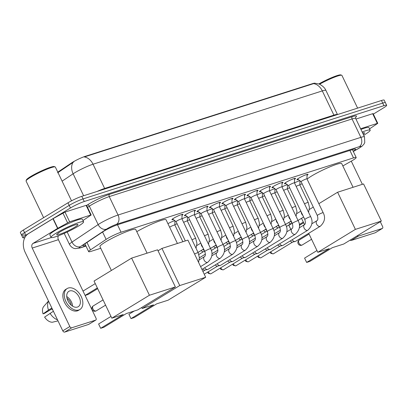 <?xml version="1.0" encoding="UTF-8"?>
<svg xmlns="http://www.w3.org/2000/svg" width="407" height="407" viewBox="0 0 407 407"><rect width="100%" height="100%" fill="white"/><g stroke="black" fill="none" stroke-linecap="round" stroke-linejoin="round"><path stroke-width="0.61" d="M173.311 219.521A6.141 0.728 -25.6 0 1 171.937 219.683A6.141 0.728 -25.6 0 1 173.631 218.259A6.141 0.728 -25.6 0 1 179.502 215.323A6.141 0.728 -25.6 0 1 183.008 214.377A6.141 0.728 -25.6 0 1 182.021 215.344M185.811 215.522A6.141 0.728 -25.6 0 1 184.437 215.685A6.141 0.728 -25.6 0 1 186.131 214.26A6.141 0.728 -25.6 0 1 192.002 211.33A6.141 0.728 -25.6 0 1 195.508 210.378A6.141 0.728 -25.6 0 1 194.526 211.345M198.311 211.523A6.141 0.728 -25.6 0 1 196.937 211.686A6.141 0.728 -25.6 0 1 198.636 210.261A6.141 0.728 -25.6 0 1 204.502 207.331A6.141 0.728 -25.6 0 1 208.013 206.38A6.141 0.728 -25.6 0 1 207.026 207.351M210.811 207.524A6.141 0.728 -25.6 0 1 209.442 207.687A6.141 0.728 -25.6 0 1 211.136 206.263A6.141 0.728 -25.6 0 1 217.002 203.332A6.141 0.728 -25.6 0 1 220.513 202.381A6.141 0.728 -25.6 0 1 219.526 203.352M223.316 203.531A6.141 0.728 -25.6 0 1 221.942 203.688A6.141 0.728 -25.6 0 1 223.636 202.264A6.141 0.728 -25.6 0 1 229.507 199.333A6.141 0.728 -25.6 0 1 233.013 198.382A6.141 0.728 -25.6 0 1 232.031 199.354M235.816 199.532A6.141 0.728 -25.6 0 1 234.442 199.689A6.141 0.728 -25.6 0 1 236.136 198.265A6.141 0.728 -25.6 0 1 242.007 195.335A6.141 0.728 -25.6 0 1 245.513 194.388A6.141 0.728 -25.6 0 1 244.531 195.355M248.316 195.533A6.141 0.728 -25.6 0 1 246.947 195.691A6.141 0.728 -25.6 0 1 248.641 194.271A6.141 0.728 -25.6 0 1 254.507 191.336A6.141 0.728 -25.6 0 1 258.018 190.39A6.141 0.728 -25.6 0 1 257.031 191.356M260.821 191.534A6.141 0.728 -25.6 0 1 259.447 191.697A6.141 0.728 -25.6 0 1 261.141 190.273A6.141 0.728 -25.6 0 1 267.012 187.337A6.141 0.728 -25.6 0 1 270.518 186.391A6.141 0.728 -25.6 0 1 269.536 187.357M273.321 187.535A6.141 0.728 -25.6 0 1 271.947 187.698A6.141 0.728 -25.6 0 1 273.641 186.274A6.141 0.728 -25.6 0 1 279.512 183.338A6.141 0.728 -25.6 0 1 283.018 182.392A6.141 0.728 -25.6 0 1 282.036 183.359M285.821 183.537A6.141 0.728 -25.6 0 1 284.447 183.699A6.141 0.728 -25.6 0 1 286.146 182.275A6.141 0.728 -25.6 0 1 292.012 179.345A6.141 0.728 -25.6 0 1 295.523 178.393A6.141 0.728 -25.6 0 1 294.536 179.365M298.321 179.538A6.141 0.728 -25.6 0 1 296.952 179.701A6.141 0.728 -25.6 0 1 298.646 178.276A6.141 0.728 -25.6 0 1 304.512 175.346A6.141 0.728 -25.6 0 1 308.023 174.394A6.141 0.728 -25.6 0 1 307.036 175.366M342.836 165.949L351.882 160.811A10.821 1.282 154.4 0 0 353.205 160.027A10.821 1.282 154.4 0 0 356.191 157.519A10.821 1.282 154.4 0 0 353.485 157.896L121.062 232.224A10.821 1.282 154.4 0 0 106.125 239.402L90.517 249.857A10.821 1.282 154.4 0 0 88.65 251.653A10.821 1.282 154.4 0 0 91.356 251.277L100.753 248.275M315.003 83.226A9.737 1.155 154.4 0 0 312.612 83.618L85.149 156.364A9.737 1.155 154.4 0 0 71.703 162.825L58.043 171.973A9.737 1.155 154.4 0 0 57.789 172.146M174.868 224.572L177.137 223.845M187.368 220.574L189.642 219.846M199.868 216.575L202.142 215.847M212.373 212.576L214.642 211.849M224.873 208.577L227.142 207.85M237.373 204.579L239.647 203.851M249.878 200.58L252.147 199.857M262.378 196.586L264.647 195.859M274.878 192.587L277.152 191.86M287.383 188.589L289.652 187.861M299.883 184.59L302.152 183.862M285.088 182.972L288.609 185.689A3.246 0.387 154.4 0 1 288.604 185.678A3.246 0.387 154.4 0 1 289.499 184.926A3.246 0.387 154.4 0 1 292.602 183.374A3.246 0.387 154.4 0 1 294.459 182.875A3.246 0.387 154.4 0 1 294.464 182.896A5.769 0.682 -25.6 0 1 299.837 180.708M300.346 181.1A5.769 0.682 -25.6 0 1 299.949 181.415M276.119 189.693A3.246 0.387 154.4 0 1 276.104 189.677A3.246 0.387 154.4 0 1 276.999 188.924A3.246 0.387 154.4 0 1 280.102 187.373A3.246 0.387 154.4 0 1 281.959 186.869A3.246 0.387 154.4 0 1 281.965 186.894A5.769 0.682 -25.6 0 1 287.332 184.702M287.841 185.099A5.769 0.682 -25.6 0 1 287.444 185.414M260.088 190.969L263.609 193.686A3.246 0.387 154.4 0 0 263.619 193.691A3.246 0.387 154.4 0 1 264.499 192.923A3.246 0.387 154.4 0 1 267.603 191.371A3.246 0.387 154.4 0 1 269.454 190.868A3.246 0.387 154.4 0 1 269.459 190.893A5.769 0.682 -25.6 0 1 274.832 188.7M275.341 189.092A5.769 0.682 -25.6 0 1 274.944 189.413M257.051 190.435L256.959 194.877A5.769 0.682 -25.6 0 1 262.332 192.699M262.841 193.091A5.769 0.682 -25.6 0 1 262.444 193.411M244.459 198.891A3.246 0.387 154.4 0 0 244.454 198.865A5.769 0.682 -25.6 0 1 249.827 196.698M250.336 197.09A5.769 0.682 -25.6 0 1 249.939 197.41M231.954 202.884A3.246 0.387 154.4 0 0 231.954 202.864A5.769 0.682 -25.6 0 1 237.327 200.697M237.836 201.089A5.769 0.682 -25.6 0 1 237.439 201.409M213.614 209.686A3.246 0.387 154.4 0 1 213.599 209.666A3.246 0.387 154.4 0 1 214.494 208.913A3.246 0.387 154.4 0 1 217.597 207.361A3.246 0.387 154.4 0 1 219.449 206.863A3.246 0.387 154.4 0 1 219.454 206.883A5.769 0.682 -25.6 0 1 224.827 204.696M225.336 205.087A5.769 0.682 -25.6 0 1 224.939 205.408M197.578 210.958L201.099 213.675A3.246 0.387 154.4 0 1 201.094 213.665A3.246 0.387 154.4 0 1 201.989 212.912A3.246 0.387 154.4 0 1 205.092 211.36A3.246 0.387 154.4 0 1 206.949 210.862A3.246 0.387 154.4 0 1 206.954 210.882A5.769 0.682 -25.6 0 1 212.327 208.694M212.836 209.086A5.769 0.682 -25.6 0 1 212.434 209.402M188.609 217.679A3.246 0.387 154.4 0 1 188.594 217.664A3.246 0.387 154.4 0 1 189.489 216.911A3.246 0.387 154.4 0 1 192.592 215.359A3.246 0.387 154.4 0 1 194.449 214.86A3.246 0.387 154.4 0 0 194.449 214.86A5.769 0.682 -25.6 0 1 199.822 212.688M200.33 213.085A5.769 0.682 -25.6 0 1 199.934 213.4M181.949 218.88A3.246 0.387 154.4 0 0 181.944 218.854A5.769 0.682 -25.6 0 1 187.322 216.687M187.831 217.079A5.769 0.682 -25.6 0 1 187.434 217.399M167.923 223.662A5.769 0.682 -25.6 0 1 174.822 220.686M175.331 221.077A5.769 0.682 -25.6 0 1 174.934 221.398M314.876 83.221L318.951 84.025C318.589 83.623 324.282 86.274 325.915 90.405A14.423 1.709 154.4 0 0 322.303 90.903A12.622 9.514 -107.7 0 0 313.568 83.633L84.3 156.954A12.622 9.514 72.3 0 1 93.035 164.225A14.423 1.709 154.4 0 0 74.613 172.848A14.423 1.709 154.4 0 0 73.118 173.799L62.113 181.166M24.883 237.546A10.821 1.282 -25.6 0 1 22.828 237.724A10.821 1.282 -25.6 0 1 25.814 235.21L70.452 207.972L69.21 205.387A10.821 1.282 -25.6 0 1 83.028 198.921L382.702 103.083A10.821 1.282 -25.6 0 1 385.414 102.712A10.821 1.282 -25.6 0 0 382.702 103.083L83.028 198.921A10.821 1.282 -25.6 0 0 69.21 205.387L24.573 232.631L69.21 205.387L67.974 202.803A10.821 1.282 -25.6 0 1 81.792 196.337L381.466 100.498A10.821 1.282 -25.6 0 1 384.172 100.127L386.65 105.296A10.821 1.282 -25.6 0 1 383.664 107.804L373.346 114.097M24.298 234.768A10.821 1.282 -25.6 0 1 21.586 235.139A10.821 1.282 -25.6 0 1 24.573 232.631A10.821 1.282 -25.6 0 0 21.586 235.139L20.35 232.555A10.821 1.282 -25.6 0 1 23.336 230.047L67.974 202.803M73.845 161.849L57.636 172.822M353.19 151.246A10.821 1.282 154.4 0 0 355.555 149.12A10.821 1.282 154.4 0 0 352.849 149.496L117.715 224.695A10.821 1.282 154.4 0 0 102.773 231.873L84.824 243.89A10.821 1.282 154.4 0 0 82.957 245.686A10.821 1.282 154.4 0 0 85.618 245.329M70.452 207.972A10.821 1.282 -25.6 0 1 84.269 201.506L383.943 105.667A10.821 1.282 -25.6 0 1 386.65 105.296M360.592 128.744L377.32 123.392L372.675 113.706L373.127 113.645L377.767 123.331L377.32 123.392M355.952 119.053L372.675 113.706M375.493 232.595A1.801 1.165 -121.4 0 1 375.351 232.712A1.801 1.165 -121.4 0 1 375.188 232.784L382.234 228.485A1.801 1.165 58.6 0 0 382.402 228.408A1.801 1.165 58.6 0 0 382.59 226.511L380.296 221.718M357.173 235.831A1.801 1.165 58.6 0 0 358.313 236.136L351.266 240.435L375.188 232.784M351.266 240.435A1.801 1.165 -121.4 0 1 350.122 240.135M358.313 236.136L382.234 228.485M362.372 184.315L351.277 161.152M369.551 128.871L377.767 123.331M318.798 83.969A15.507 1.837 -25.6 0 1 340.776 74.913L341.727 75.239A16.229 1.923 -25.6 0 1 341.931 75.397L357.616 108.13M319.531 84.259A16.229 1.923 -25.6 0 1 341.727 75.239M362.169 132.031A18.03 2.137 -25.6 0 1 370.172 130.164A18.03 2.137 -25.6 0 1 365.191 134.346A18.03 2.137 -25.6 0 1 363.7 135.231M360.928 129.446A18.03 2.137 -25.6 0 1 368.935 127.579L370.172 130.164M362.617 132.972A11.757 1.394 -25.6 0 1 364.367 132.758A11.757 1.394 -25.6 0 1 363.248 134.29M307.076 179.116A19.836 2.35 -25.6 0 1 311.411 176.124A19.836 2.35 -25.6 0 1 330.372 166.651A19.836 2.35 -25.6 0 1 341.707 163.589L353.067 187.291M329.207 248.672L306.654 262.434L309.813 261.426L332.366 247.66L343.762 244.017L381.349 221.077L355.397 229.375L317.811 252.315L329.207 248.672M306.654 262.434L304.578 258.109L306.654 262.434M316.967 250.549L304.578 258.109M317.811 252.315L308.709 233.318M304.538 224.618L301.521 218.315M355.397 229.375L337.607 192.236L318.849 203.683M313.278 207.082L309.361 209.473M337.607 192.236L363.558 183.939L381.349 221.077M290.781 229.39L288.858 225.295L291.824 223.489M303.658 222.777L299.394 225.376M288.858 225.295L290.812 229.37M299.308 224.511L303.317 222.064M136.788 231.68A19.836 2.35 -25.6 0 1 155.357 222.563A19.836 2.35 -25.6 0 1 166.056 219.76L177.411 243.467M153.556 304.848L130.998 318.61L134.157 317.597L156.715 303.836L168.106 300.193L205.698 277.253L179.746 285.551L142.16 308.491L153.556 304.848M130.998 318.61L128.927 314.28L130.998 318.61M134.3 311.004L128.927 314.28M142.16 308.491L141.687 307.504M179.746 285.551L161.955 248.412L158.048 250.798M161.955 248.412L187.902 240.115L205.698 277.253M111.386 270.462L99.949 246.601A19.836 2.35 -25.6 0 1 105.428 242.002A19.836 2.35 -25.6 0 1 124.389 232.524A19.836 2.35 -25.6 0 1 135.724 229.462L147.085 253.169M123.224 314.545L100.671 328.307L103.831 327.299L126.384 313.532L137.78 309.89L175.371 286.95L149.42 295.248L111.828 318.188L123.224 314.545M100.671 328.307L98.601 323.982L100.671 328.307M110.984 316.422L98.601 323.982M111.828 318.188L94.037 281.049L131.624 258.109L157.575 249.812L175.371 286.95M149.42 295.248L131.624 258.109M83.028 291.081L95.263 283.613M97.675 288.649L88.11 294.49L85.119 295.446M85.099 295.406L97.334 287.942M306.964 178.897A3.246 0.387 154.4 0 0 306.959 178.877A3.246 0.387 154.4 0 0 305.108 179.375A3.246 0.387 154.4 0 0 302.004 180.927A3.246 0.387 154.4 0 0 301.109 181.68A3.246 0.387 154.4 0 0 301.124 181.7M307.056 174.44L306.964 178.887L323.178 212.719A3.246 0.387 154.4 0 0 322.232 212.876A3.246 0.387 154.4 0 0 318.218 214.769A3.246 0.387 154.4 0 0 317.323 215.522C318.121 218.411 317.999 220.131 316.956 220.675A3.246 2.096 -121.4 0 0 316.682 224.232A3.246 2.096 -121.4 0 0 319.907 226.389A3.246 2.096 -121.4 0 0 320.039 226.353A3.246 2.096 -121.4 0 0 320.334 226.221L295.574 241.331A3.246 2.096 -121.4 0 1 295.279 241.468A3.246 2.096 -121.4 0 1 295.156 241.499A3.246 2.096 -121.4 0 1 292.17 239.774M292.541 242.094A2.345 1.516 -121.4 0 1 292.455 242.114A2.345 1.516 -121.4 0 1 290.318 240.903M294.459 182.875L310.673 216.717A3.246 0.387 154.4 0 0 309.732 216.875A3.246 0.387 154.4 0 0 305.718 218.768A3.246 0.387 154.4 0 0 304.823 219.521C305.621 222.41 305.499 224.13 304.451 224.674A3.246 2.096 -121.4 0 0 304.182 228.23A3.246 2.096 -121.4 0 0 307.407 230.387A3.246 2.096 -121.4 0 0 307.534 230.352A3.246 2.096 -121.4 0 0 307.834 230.214L283.074 245.329A3.246 2.096 -121.4 0 1 282.773 245.462A3.246 2.096 -121.4 0 1 282.656 245.497A3.246 2.096 -121.4 0 1 279.67 243.773M280.036 246.093A2.345 1.516 -121.4 0 1 279.955 246.113A2.345 1.516 -121.4 0 1 277.818 244.902M281.959 186.869L298.173 220.716A3.246 0.387 154.4 0 0 297.227 220.869A3.246 0.387 154.4 0 0 293.213 222.766A3.246 0.387 154.4 0 0 292.318 223.519C293.121 226.409 292.994 228.129 291.951 228.673A3.246 2.096 -121.4 0 0 291.677 232.229A3.246 2.096 -121.4 0 0 294.907 234.386A3.246 2.096 -121.4 0 0 295.034 234.351A3.246 2.096 -121.4 0 0 295.334 234.213L270.574 249.328A3.246 2.096 -121.4 0 1 270.273 249.46A3.246 2.096 -121.4 0 1 270.156 249.496A3.246 2.096 -121.4 0 1 267.17 247.771M267.536 250.086A2.345 1.516 -121.4 0 1 267.45 250.112A2.345 1.516 -121.4 0 1 265.318 248.901M269.454 190.868L285.673 224.715A3.246 0.387 154.4 0 0 284.727 224.868A3.246 0.387 154.4 0 0 280.713 226.765A3.246 0.387 154.4 0 0 279.818 227.518C280.616 230.408 280.494 232.122 279.451 232.672A3.246 2.096 -121.4 0 0 279.177 236.228A3.246 2.096 -121.4 0 0 282.402 238.385A3.246 2.096 -121.4 0 0 282.534 238.349A3.246 2.096 -121.4 0 0 282.829 238.212L258.069 253.322A3.246 2.096 -121.4 0 1 257.773 253.459A3.246 2.096 -121.4 0 1 257.651 253.495A3.246 2.096 -121.4 0 1 254.665 251.77M255.036 254.085A2.345 1.516 -121.4 0 1 254.95 254.11A2.345 1.516 -121.4 0 1 252.813 252.9M256.959 194.892A3.246 0.387 154.4 0 0 256.954 194.867A3.246 0.387 154.4 0 0 255.103 195.37A3.246 0.387 154.4 0 0 251.999 196.922A3.246 0.387 154.4 0 0 251.099 197.675A3.246 0.387 154.4 0 0 251.114 197.69M256.954 194.867L273.168 228.714A3.246 0.387 154.4 0 0 272.227 228.866A3.246 0.387 154.4 0 0 268.213 230.764A3.246 0.387 154.4 0 0 267.318 231.517C268.116 234.407 267.994 236.121 266.946 236.671A3.246 2.096 -121.4 0 0 266.677 240.222A3.246 2.096 -121.4 0 0 269.902 242.384A3.246 2.096 -121.4 0 0 270.034 242.348A3.246 2.096 -121.4 0 0 270.329 242.211L245.569 257.321A3.246 2.096 -121.4 0 1 245.268 257.458A3.246 2.096 -121.4 0 1 245.151 257.489A3.246 2.096 -121.4 0 1 242.165 255.769M242.536 258.084A2.345 1.516 -121.4 0 1 242.45 258.109A2.345 1.516 -121.4 0 1 240.313 256.898M244.551 194.429L244.459 198.875A3.246 0.387 154.4 0 0 242.597 199.369A3.246 0.387 154.4 0 0 239.494 200.916A3.246 0.387 154.4 0 0 238.599 201.668A3.246 0.387 154.4 0 0 238.614 201.689M244.454 198.865L260.668 232.707A3.246 0.387 154.4 0 0 259.727 232.865A3.246 0.387 154.4 0 0 255.713 234.763A3.246 0.387 154.4 0 0 254.813 235.516C255.616 238.4 255.494 240.12 254.446 240.669A3.246 2.096 -121.4 0 0 254.172 244.22A3.246 2.096 -121.4 0 0 257.402 246.377A3.246 2.096 -121.4 0 0 257.529 246.347A3.246 2.096 -121.4 0 0 257.829 246.21L233.069 261.319A3.246 2.096 -121.4 0 1 232.768 261.457A3.246 2.096 -121.4 0 1 232.651 261.487A3.246 2.096 -121.4 0 1 229.665 259.768M230.031 262.083A2.345 1.516 -121.4 0 1 229.945 262.108A2.345 1.516 -121.4 0 1 227.813 260.897M232.046 198.428L231.959 202.874A3.246 0.387 154.4 0 0 230.097 203.368A3.246 0.387 154.4 0 0 226.994 204.914A3.246 0.387 154.4 0 0 226.099 205.667A3.246 0.387 154.4 0 0 226.114 205.688L222.583 202.966M231.954 202.864L248.168 236.706A3.246 0.387 154.4 0 0 247.222 236.864A3.246 0.387 154.4 0 0 243.208 238.761A3.246 0.387 154.4 0 0 242.313 239.514C243.111 242.399 242.989 244.119 241.946 244.668A3.246 2.096 -121.4 0 0 241.672 248.219A3.246 2.096 -121.4 0 0 244.897 250.376A3.246 2.096 -121.4 0 0 245.029 250.341A3.246 2.096 -121.4 0 0 245.329 250.208L220.563 265.318A3.246 2.096 -121.4 0 1 220.268 265.456A3.246 2.096 -121.4 0 1 220.146 265.486A3.246 2.096 -121.4 0 1 217.165 263.761M217.531 266.081A2.345 1.516 -121.4 0 1 217.445 266.102A2.345 1.516 -121.4 0 1 215.313 264.896M219.449 206.863L235.668 240.705A3.246 0.387 154.4 0 0 234.722 240.863A3.246 0.387 154.4 0 0 230.708 242.76A3.246 0.387 154.4 0 0 229.813 243.513C230.611 246.398 230.489 248.117 229.446 248.662A3.246 2.096 -121.4 0 0 229.172 252.218A3.246 2.096 -121.4 0 0 232.397 254.375A3.246 2.096 -121.4 0 0 232.529 254.339A3.246 2.096 -121.4 0 0 232.824 254.207L208.063 269.317A3.246 2.096 -121.4 0 1 207.768 269.454A3.246 2.096 -121.4 0 1 207.646 269.485A3.246 2.096 -121.4 0 1 204.66 267.76M205.031 270.08A2.345 1.516 -121.4 0 1 204.945 270.1A2.345 1.516 -121.4 0 1 202.808 268.89M182.041 214.423L181.949 218.864A3.246 0.387 154.4 0 0 180.092 219.358A3.246 0.387 154.4 0 0 176.989 220.909A3.246 0.387 154.4 0 0 176.094 221.662A3.246 0.387 154.4 0 0 176.109 221.678M299.959 180.8L299.873 185.032A3.246 0.387 154.4 0 0 299.867 185.022A3.246 0.387 154.4 0 0 296.143 186.386M291.951 222.751A3.246 2.096 -121.4 0 1 290.562 221.372M290.929 223.687A2.345 1.516 -121.4 0 1 290.847 223.713A2.345 1.516 -121.4 0 1 288.711 222.502M287.373 189.041A3.246 0.387 154.4 0 0 287.367 189.016A3.246 0.387 154.4 0 0 283.643 190.384M279.446 226.75A3.246 2.096 -121.4 0 1 278.062 225.371M278.429 227.686A2.345 1.516 -121.4 0 1 278.342 227.711A2.345 1.516 -121.4 0 1 276.211 226.501M274.867 193.04A3.246 0.387 154.4 0 0 274.862 193.015A3.246 0.387 154.4 0 0 271.138 194.383M266.946 230.744A3.246 2.096 -121.4 0 1 265.557 229.365M265.929 231.685A2.345 1.516 -121.4 0 1 265.842 231.705A2.345 1.516 -121.4 0 1 263.705 230.499M262.367 197.039A3.246 0.387 154.4 0 0 262.362 197.013A3.246 0.387 154.4 0 0 258.638 198.382M254.446 234.742A3.246 2.096 -121.4 0 1 253.057 233.364M253.429 235.684A2.345 1.516 -121.4 0 1 253.342 235.704A2.345 1.516 -121.4 0 1 251.205 234.493M249.954 196.795L249.867 201.022A3.246 0.387 154.4 0 0 249.862 201.012A3.246 0.387 154.4 0 0 246.138 202.381M241.946 238.741A3.246 2.096 -121.4 0 1 240.557 237.362M240.924 239.682A2.345 1.516 -121.4 0 1 240.837 239.703A2.345 1.516 -121.4 0 1 238.706 238.492M237.454 200.793L237.367 205.021A3.246 0.387 154.4 0 0 237.362 205.011A3.246 0.387 154.4 0 0 233.638 206.38M229.441 242.74A3.246 2.096 -121.4 0 1 228.052 241.361M228.424 243.676A2.345 1.516 -121.4 0 1 228.337 243.701A2.345 1.516 -121.4 0 1 226.206 242.491M224.949 204.792L224.862 209.02A3.246 0.387 154.4 0 0 224.857 209.01A3.246 0.387 154.4 0 0 221.133 210.378M216.941 246.739A3.246 2.096 -121.4 0 1 215.552 245.36M215.924 247.675A2.345 1.516 -121.4 0 1 215.837 247.7A2.345 1.516 -121.4 0 1 213.7 246.489M212.362 213.029A3.246 0.387 154.4 0 0 212.357 213.009A3.246 0.387 154.4 0 0 208.633 214.377M204.441 250.737A3.246 2.096 -121.4 0 1 203.052 249.359M203.419 251.674A2.345 1.516 -121.4 0 1 203.332 251.699A2.345 1.516 -121.4 0 1 201.2 250.488M199.862 217.028A3.246 0.387 154.4 0 0 199.857 217.002A3.246 0.387 154.4 0 0 196.133 218.371M187.357 221.026A3.246 0.387 154.4 0 0 187.352 221.001A3.246 0.387 154.4 0 0 183.628 222.37M174.944 220.782L174.857 225.01A3.246 0.387 154.4 0 0 174.852 225A3.246 0.387 154.4 0 0 173 225.503A3.246 0.387 154.4 0 0 169.897 227.05A3.246 0.387 154.4 0 0 169.627 227.218M69.633 221.795L57.596 228.403L52.951 218.717L64.993 212.108L69.633 221.795L90.73 215.049L86.091 205.357L86.543 205.296L91.183 214.982L90.73 215.049M64.993 212.108L86.091 205.357M52.951 218.717L28.388 233.704A14.423 10.877 -107.7 0 0 25.178 252.36L62.78 330.835L69.826 326.531L32.229 248.056A3.607 2.717 72.3 0 1 33.028 243.396L57.596 228.403M88.909 324.252A1.801 1.165 -121.4 0 1 88.767 324.364A1.801 1.165 -121.4 0 1 88.599 324.44L95.65 320.136A1.801 1.165 58.6 0 0 95.813 320.06A1.801 1.165 58.6 0 0 96.001 318.162L58.405 239.687A3.607 2.717 72.3 0 1 58.46 235.765M69.826 326.531A1.801 1.165 58.6 0 0 71.729 327.788L64.682 332.087L88.599 324.44M64.682 332.087A1.801 1.165 -121.4 0 1 62.78 330.835M71.729 327.788L95.65 320.136M82.967 220.523L91.183 214.982M77.422 307.082A9.015 5.825 58.6 0 0 78.251 306.705A9.015 5.825 58.6 0 0 78.877 296.581A9.015 5.825 58.6 0 0 69.689 290.939A9.015 5.825 58.6 0 0 68.859 291.315A9.015 5.825 58.6 0 0 68.234 301.439A9.015 5.825 58.6 0 0 77.422 307.082M72.619 306.196A9.015 5.825 58.6 0 0 66.738 296.555M52.915 310.251A7.214 4.66 58.6 0 0 51.75 308.959M71.2 305.158A7.214 4.66 58.6 0 0 67.007 298.29M67.165 288.543L65.756 289.402A12.261 7.921 58.6 0 0 64.906 303.169A12.261 7.921 58.6 0 0 77.406 310.851A12.261 7.921 58.6 0 0 78.531 310.338L79.94 309.478A12.261 7.921 58.6 0 0 80.795 295.711A12.261 7.921 58.6 0 0 68.295 288.029A12.261 7.921 58.6 0 0 67.165 288.543A12.261 7.921 58.6 0 0 66.316 302.309A12.261 7.921 58.6 0 0 78.816 309.992A12.261 7.921 58.6 0 0 79.94 309.478M48.565 301.165A11.9 7.692 58.6 0 0 48.504 310.073L43.061 313.863L44.449 313.415L52.172 308.704M51.852 308.028L48.504 310.073M57.998 320.858L52.411 322.232A9.376 6.059 58.6 0 1 44.607 317.089L53.398 311.258M50.051 313.304A11.9 7.692 58.6 0 0 57.494 319.81M48.499 301.038L43.783 306.41A9.376 6.059 58.6 0 0 43.061 313.863M43.61 217.674L26.079 181.074A16.229 1.923 -25.6 0 1 26.084 180.815L26.424 179.869A15.507 1.837 -25.6 0 1 30.698 176.516A15.507 1.837 -25.6 0 1 44.739 169.439A15.507 1.837 -25.6 0 1 54.192 166.565L55.143 166.89A16.229 1.923 -25.6 0 1 55.347 167.048L71.525 200.819M26.084 180.815A16.229 1.923 -25.6 0 1 30.556 177.31A16.229 1.923 -25.6 0 1 45.248 169.902A16.229 1.923 -25.6 0 1 55.143 166.89M56.044 233.216A18.03 2.137 -25.6 0 1 73.28 224.603A18.03 2.137 -25.6 0 1 83.588 221.815A18.03 2.137 -25.6 0 1 78.607 225.997A18.03 2.137 -25.6 0 1 61.365 234.61A18.03 2.137 -25.6 0 1 51.063 237.398A18.03 2.137 -25.6 0 1 56.044 233.216M51.063 237.398L49.827 234.814A18.03 2.137 -25.6 0 1 54.803 230.632A18.03 2.137 -25.6 0 1 72.044 222.019A18.03 2.137 -25.6 0 1 82.346 219.231L83.588 221.815M74.679 227.254A11.757 1.394 -25.6 0 1 62.856 233.109A11.757 1.394 -25.6 0 1 56.726 234.498A11.757 1.394 -25.6 0 1 59.966 231.959A11.757 1.394 -25.6 0 1 70.609 226.592A11.757 1.394 -25.6 0 1 77.778 224.415A11.757 1.394 -25.6 0 1 74.679 227.254M57.931 233.313L58.735 233.16L58.323 233.028M58.084 233.196L58.735 233.16M58.043 171.973L58.267 172.441M71.703 162.825L71.927 163.293M85.149 156.364L85.302 156.68M312.612 83.618L312.764 83.939M349.908 150.432L353.485 157.896M86.971 242.455L90.517 249.857M102.579 232L106.125 239.402M117.491 224.766L121.062 232.224M104.914 188.945A3.607 2.717 72.3 0 1 104.64 188.446L333.908 115.125A14.423 1.709 -25.6 0 1 337.479 114.57L325.915 90.405M97.039 191.463A14.423 1.709 -25.6 0 1 104.64 188.446L93.035 164.225L322.303 90.903L333.908 115.125A3.607 2.717 72.3 0 0 334.188 115.624M72.884 162.576A12.622 9.687 56.2 0 0 73.118 173.799L83.633 195.752M81.792 196.337L84.269 201.506M381.466 100.498L383.943 105.667M23.336 230.047L25.814 235.21M353.276 151.429L358.201 148.636A7.214 0.855 154.4 0 0 359.081 148.112A7.214 0.855 154.4 0 0 359.269 146.688L116.458 224.343A7.214 0.855 154.4 0 0 107.25 228.653A7.214 0.855 154.4 0 0 106.502 229.131L80.352 246.637A7.214 0.855 154.4 0 0 80.917 247.583L85.933 245.981M64.194 233.399L69.511 244.49A14.423 1.709 -25.6 0 1 71.998 242.094L98.148 224.588A14.423 1.709 -25.6 0 1 99.639 223.636A14.423 1.709 -25.6 0 1 118.066 215.018L360.872 137.363A14.423 1.709 -25.6 0 1 364.484 136.864L355.667 118.457A14.423 1.709 154.4 0 0 352.055 118.956L109.244 196.606A14.423 1.709 154.4 0 0 90.822 205.23A14.423 1.709 154.4 0 0 89.326 206.181L87.541 207.377M86.62 205.459L87.235 205.047A16.229 1.923 -25.6 0 1 109.646 194.276L352.452 116.626A1.801 1.358 -107.7 0 0 352.055 118.956L360.872 137.363A7.214 5.439 72.3 0 1 359.269 146.688M87.235 205.047A1.801 1.384 -123.8 0 1 89.326 206.181L98.148 224.588A7.214 5.535 56.2 0 0 106.502 229.131M352.452 116.626A16.229 1.923 -25.6 0 1 355.565 117.394M116.458 224.343A7.214 5.439 72.3 0 0 118.066 215.018L109.244 196.606A1.801 1.358 -107.7 0 1 109.646 194.276M80.352 246.637A7.214 5.535 56.2 0 1 71.998 242.094L67.18 232.041M80.917 247.583A7.214 5.439 72.3 0 1 80.016 247.995L85.984 246.087M358.201 148.636A7.214 3.648 60.4 0 0 358.669 148.448L353.307 151.49M301.984 245.085A2.885 1.862 58.6 0 0 302.248 244.963A2.885 2.885 0 0 1 298.122 243.701A2.885 2.885 0 0 1 299.242 240.038A2.885 1.862 58.6 0 0 298.942 243.076A2.885 1.862 58.6 0 0 301.984 245.085M96.001 310.958A2.885 1.862 58.6 0 0 96.266 310.836A2.885 2.885 0 0 1 92.14 309.574A2.885 2.885 0 0 1 93.259 305.911A2.885 1.862 58.6 0 0 92.959 308.954A2.885 1.862 58.6 0 0 96.001 310.958M270.126 252.172L270.762 253.327L273.128 253.897L273.631 253.663A2.345 1.516 -121.4 0 1 273.418 253.765A2.345 1.516 -121.4 0 1 270.792 251.765M273.128 253.897A2.345 1.765 -107.7 0 0 273.418 253.765M257.621 256.171L258.262 257.326L260.622 257.896L261.131 257.662A2.345 1.516 -121.4 0 1 260.918 257.763A2.345 1.516 -121.4 0 1 258.292 255.764M260.622 257.896A2.345 1.765 -107.7 0 0 260.918 257.763M245.121 260.17L245.757 261.325L248.122 261.894L248.631 261.66A2.345 1.516 -121.4 0 1 248.412 261.757A2.345 1.516 -121.4 0 1 245.792 259.763M248.122 261.894A2.345 1.765 -107.7 0 0 248.412 261.757M232.621 264.168L233.257 265.323L235.622 265.888L236.126 265.659A2.345 1.516 -121.4 0 1 235.912 265.756A2.345 1.516 -121.4 0 1 233.287 263.761M235.622 265.888A2.345 1.765 -107.7 0 0 235.912 265.756M220.116 268.167L220.757 269.322L223.117 269.887L223.626 269.658A2.345 1.516 -121.4 0 1 223.412 269.755A2.345 1.516 -121.4 0 1 220.787 267.76M223.117 269.887A2.345 1.765 -107.7 0 0 223.412 269.755M207.616 272.166L208.257 273.321L210.617 273.886L211.126 273.657A2.345 1.516 -121.4 0 1 210.907 273.753A2.345 1.516 -121.4 0 1 208.287 271.754M210.617 273.886A2.345 1.765 -107.7 0 0 210.907 273.753M206.949 210.862L223.163 244.704A3.246 0.387 154.4 0 0 222.222 244.861A3.246 0.387 154.4 0 0 218.208 246.754A3.246 0.387 154.4 0 0 217.313 247.507C218.111 250.397 217.989 252.116 216.941 252.661L211.788 255.81M223.163 244.704C225.671 249.506 224.725 254.009 220.324 258.201A3.246 2.096 -121.4 0 1 220.024 258.338A3.246 2.096 -121.4 0 1 219.897 258.374A3.246 2.096 -121.4 0 1 216.672 256.217A3.246 2.096 -121.4 0 1 216.941 252.661M194.541 210.424L194.454 214.871L210.663 248.702A3.246 0.387 154.4 0 0 209.717 248.855A3.246 0.387 154.4 0 0 205.703 250.753A3.246 0.387 154.4 0 0 204.807 251.506C205.611 254.395 205.484 256.115 204.441 256.659L199.288 259.808M210.663 248.702C213.171 253.505 212.225 258.007 207.824 262.2A3.246 2.096 -121.4 0 1 207.524 262.337A3.246 2.096 -121.4 0 1 207.392 262.373A3.246 2.096 -121.4 0 1 204.166 260.215A3.246 2.096 -121.4 0 1 204.441 256.659M181.944 218.854L198.163 252.701A3.246 0.387 154.4 0 0 197.217 252.854A3.246 0.387 154.4 0 0 194.561 254.004M299.867 185.022L308.221 202.457A3.246 0.387 154.4 0 0 307.28 202.615A3.246 0.387 154.4 0 0 304.497 203.826M302.849 215.405A3.246 2.096 -121.4 0 1 301.231 212.027M287.459 184.798L287.373 189.026L295.721 206.456A3.246 0.387 154.4 0 0 294.775 206.614A3.246 0.387 154.4 0 0 291.997 207.824M290.349 219.404A3.246 2.096 -121.4 0 1 288.731 216.025M274.862 193.015L283.221 210.455A3.246 0.387 154.4 0 0 282.275 210.612A3.246 0.387 154.4 0 0 279.497 211.823M277.844 223.402A3.246 2.096 -121.4 0 1 276.226 220.024M262.454 192.796L262.367 197.024L270.721 214.453A3.246 0.387 154.4 0 0 269.775 214.606A3.246 0.387 154.4 0 0 266.992 215.822M265.344 227.396A3.246 2.096 -121.4 0 1 263.726 224.023M249.862 201.012L258.216 218.452A3.246 0.387 154.4 0 0 257.275 218.605A3.246 0.387 154.4 0 0 254.492 219.821M252.844 231.395A3.246 2.096 -121.4 0 1 251.226 228.022M237.362 205.011L245.716 222.451A3.246 0.387 154.4 0 0 244.77 222.604A3.246 0.387 154.4 0 0 241.992 223.819M240.339 235.394A3.246 2.096 -121.4 0 1 238.721 232.015M224.857 209.01L233.216 226.445A3.246 0.387 154.4 0 0 232.27 226.602A3.246 0.387 154.4 0 0 229.492 227.813M227.839 239.392A3.246 2.096 -121.4 0 1 226.221 236.014M212.449 208.786L212.362 213.019L220.711 230.443A3.246 0.387 154.4 0 0 219.77 230.601A3.246 0.387 154.4 0 0 216.987 231.812M215.339 243.391A3.246 2.096 -121.4 0 1 213.721 240.013M199.949 212.785L199.862 217.012L208.211 234.442A3.246 0.387 154.4 0 0 207.265 234.6A3.246 0.387 154.4 0 0 204.487 235.811M202.834 247.39A3.246 2.096 -121.4 0 1 201.216 244.012M187.444 216.783L187.357 221.011L195.711 238.441A3.246 0.387 154.4 0 0 194.765 238.599A3.246 0.387 154.4 0 0 191.987 239.809M32.229 248.056L58.405 239.687M33.028 243.396L51.267 237.561M53.175 218.584L57.814 228.276M67.552 222.741L62.907 213.054M352.416 149.634L356.191 157.519M84.905 243.839L88.65 251.653M358.669 148.448L362.042 146.225L364.041 144.017L364.764 142.536L364.484 136.864M355.672 117.15L355.667 118.457M22.828 237.724L21.586 235.139M69.511 244.49C71.963 248.591 75.219 248.636 75.361 248.626L80.016 247.995M375.351 232.712L382.402 228.408M311.564 239.275L302.248 244.963M309.055 234.045L299.242 240.038M105.581 305.153L96.266 310.836M103.078 299.923L93.259 305.911M316.956 220.675L311.798 223.825M301.114 181.69L297.593 178.978M301.109 181.68L317.323 215.522M320.334 226.221C324.735 222.024 325.681 217.526 323.178 212.719M292.455 242.114L295.156 241.499M273.631 253.663L292.618 242.079M294.464 182.885L294.556 178.439M304.451 224.674L299.298 227.823M288.604 185.678L304.823 219.521M307.834 230.214C312.235 226.022 313.181 221.52 310.673 216.717M279.955 246.113L282.656 245.497M261.131 257.662L280.118 246.077M281.965 186.884L282.056 182.438M291.951 228.673L286.798 231.822M292.318 223.519L276.104 189.677L272.588 186.971M295.334 234.213C299.735 230.021 300.681 225.519 298.173 220.716M267.45 250.112L270.156 249.496M248.631 261.66L267.613 250.076M269.459 190.878L269.551 186.437M279.451 232.672L274.293 235.816M263.604 193.676L279.818 227.518M282.829 238.212C287.235 234.02 288.181 229.517 285.673 224.715M254.95 254.11L257.651 253.495M236.126 265.659L255.113 254.075M266.946 236.671L261.793 239.815M267.318 231.517L251.099 197.675L247.583 194.968M270.329 242.211C274.73 238.014 275.676 233.516 273.168 228.714M242.45 258.109L245.151 257.489M223.626 269.658L242.613 258.069M254.446 240.669L249.293 243.813M254.813 235.516L238.599 201.668L235.083 198.967M257.829 246.21C262.23 242.012 263.176 237.515 260.668 232.707M229.945 262.108L232.651 261.487M211.126 273.657L230.108 262.067M241.946 244.668L236.793 247.812M226.099 205.667L242.313 239.514M245.329 250.208C249.73 246.011 250.676 241.514 248.168 236.706M217.445 266.102L220.146 265.486M204.248 274.221L217.608 266.066M219.454 206.873L219.546 202.427M229.446 248.662L224.288 251.811M213.604 209.676L210.083 206.965M213.599 209.666L229.813 243.513M232.824 254.207C237.225 250.01 238.171 245.513 235.668 240.705M204.945 270.1L207.646 269.485M202.9 271.413L205.108 270.065M206.954 210.872L207.046 206.425M201.094 213.665L217.313 247.507M220.324 258.201L201.943 269.419M204.807 251.506L188.594 217.664L185.078 214.957M207.824 262.2L200.6 266.61M185.327 240.939L176.094 221.662L172.578 218.956M198.565 262.367L199.399 257.697L198.163 252.701M308.557 212.291L309.462 207.458L308.221 202.457M300.809 211.147L296.845 213.563M303.627 217.028L298.041 220.436M290.847 223.713L292.257 223.387M274.41 233.801L280.428 230.133M286.37 226.506L291.01 223.672M296.052 216.29L296.962 211.457L295.721 206.456M288.304 215.145L284.345 217.562M291.127 221.026L285.541 224.435M278.342 227.711L279.757 227.386M261.91 237.8L267.923 234.132M273.865 230.504L278.505 227.671M274.867 193.025L274.954 188.797M283.552 220.289L284.457 215.456L283.221 210.455M275.804 219.139L271.84 221.561M278.622 225.025L273.036 228.434M265.842 231.705L267.251 231.385M249.41 241.799L255.423 238.126M261.365 234.503L266.005 231.669M271.052 224.288L271.957 219.449L270.721 214.453M263.304 223.138L259.34 225.559M266.122 229.024L260.536 232.433M253.342 235.704L254.751 235.383M236.91 245.797L242.923 242.124M248.865 238.497L253.505 235.668M258.547 228.281L259.457 223.448L258.216 218.452M250.804 227.137L246.84 229.553M253.622 233.023L248.036 236.431M240.837 239.703L242.251 239.382M224.405 249.796L230.423 246.123M236.365 242.496L241 239.667M246.047 232.28L246.952 227.447L245.716 222.451M238.299 231.135L234.34 233.552M241.117 237.022L235.531 240.43M228.337 243.701L229.752 243.381M211.905 253.795L217.918 250.122M223.86 246.494L228.5 243.666M233.547 236.279L234.452 231.446L233.216 226.445M225.799 235.134L221.835 237.551M228.617 241.02L223.031 244.429M215.837 247.7L217.246 247.38M199.405 257.789L205.418 254.121M211.36 250.493L216 247.665M221.042 240.278L221.952 235.444L220.711 230.443M213.299 239.133L209.335 241.549M216.117 245.014L210.531 248.423M203.332 251.699L204.746 251.373M198.86 254.492L203.5 251.658M208.542 244.276L209.447 239.443L208.211 234.442M200.793 243.132L196.835 245.548M203.617 249.013L198.031 252.421M196.042 248.275L196.947 243.442L195.711 238.441M174.852 225L182.865 241.722M88.767 324.364L95.813 320.06"/></g></svg>
